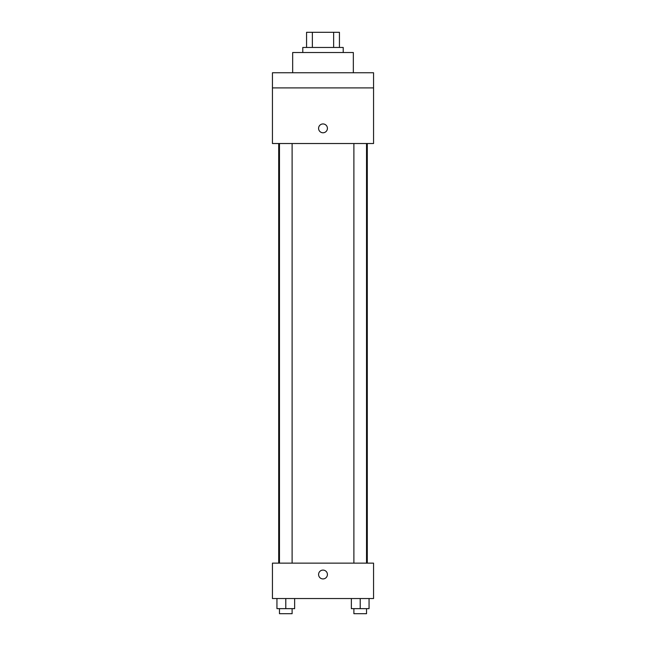 <?xml version="1.0" encoding="UTF-8"?>
<svg xmlns="http://www.w3.org/2000/svg" width="646" height="646" viewBox="0 0 646 646"><rect width="100%" height="100%" fill="white"/><g stroke="black" fill="none" stroke-linecap="round" stroke-linejoin="round"><path stroke-width="0.97" d="M312.357 47.465L312.357 32.3L306.567 32.3L306.567 47.465L306.567 32.3M312.357 32.3L339.433 32.3L339.433 47.465M333.643 47.465L333.643 32.3M302.78 52.52L302.78 47.465L343.22 47.465L343.22 52.52M353.338 72.748L353.338 52.52L292.662 52.52L292.662 72.748M272.442 72.748L373.558 72.748L373.558 87.913L272.442 87.913L272.442 72.748M373.558 87.913L373.558 143.525L272.442 143.525L272.442 87.913M323 132.777A4.425 4.425 0 0 1 319.172 126.148A4.425 4.425 0 0 1 326.828 126.148A4.425 4.425 0 0 1 323 132.777M272.442 563.142L373.558 563.142L373.558 598.535L272.442 598.535L272.442 563.142M323 578.929A4.425 4.425 0 0 1 319.172 572.299A4.425 4.425 0 0 1 326.828 572.299A4.425 4.425 0 0 1 323 578.929M351.359 598.535L351.359 608.645L369.06 608.645L369.06 598.535L369.06 608.645M360.21 608.645L360.21 598.535M366.532 608.645L366.532 613.7L353.887 613.7L353.887 608.645M276.94 598.535L276.94 608.645L294.641 608.645L294.641 598.535L294.641 608.645M285.79 608.645L285.79 598.535M292.113 608.645L292.113 613.7L279.468 613.7L279.468 608.645M367.291 563.142L367.291 143.525M278.709 563.142L278.709 143.525M353.887 143.525L353.887 563.142M366.532 143.525L366.532 563.142M292.113 563.142L292.113 143.525M279.468 563.142L279.468 143.525"/></g></svg>
